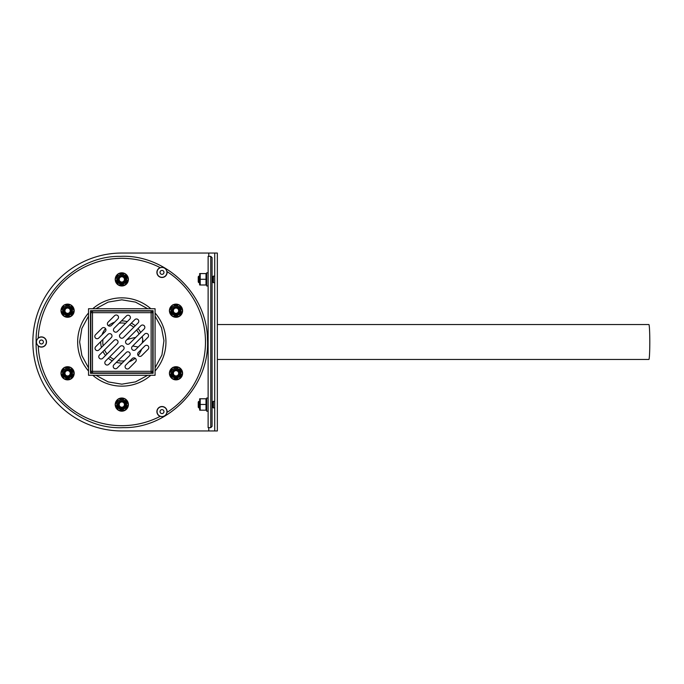 <?xml version="1.0" encoding="UTF-8"?>
<svg xmlns="http://www.w3.org/2000/svg" width="684" height="684" viewBox="0 0 684 684"><rect width="100%" height="100%" fill="white"/><g stroke="black" fill="none" stroke-linecap="round" stroke-linejoin="round"><path stroke-width="1.03" d="M38.218 338.024L36.577 340.341A5.113 5.113 0 0 0 36.577 343.659L38.218 345.976A5.104 5.104 0 0 0 46.521 342A5.104 5.104 0 0 0 38.218 338.024A83.687 83.687 0 0 1 160.159 267.624A5.104 5.104 0 0 0 159.449 276.798A5.104 5.104 0 0 0 167.041 271.599L165.861 269.017A5.113 5.113 0 0 0 162.98 267.358L160.159 267.624M165.861 414.983L167.041 412.401A5.104 5.104 0 0 0 159.449 407.202A5.104 5.104 0 0 0 160.159 416.376L162.98 416.642A5.113 5.113 0 0 0 165.861 414.983M46.358 342A4.942 4.942 0 0 0 38.945 337.716A4.942 4.942 0 0 0 38.945 346.284A4.942 4.942 0 0 0 46.358 342M43.391 342A1.975 1.975 0 0 0 40.424 340.29A1.975 1.975 0 0 0 40.424 343.71A1.975 1.975 0 0 0 43.391 342M159.526 407.339A4.942 4.942 0 0 0 159.526 415.898A4.942 4.942 0 0 0 166.939 411.623A4.942 4.942 0 0 0 159.526 407.339M161.014 409.904A1.975 1.975 0 0 0 161.014 413.333A1.975 1.975 0 0 0 163.972 411.623A1.975 1.975 0 0 0 161.014 409.904M159.526 276.661A4.942 4.942 0 0 0 166.939 272.377A4.942 4.942 0 0 0 159.526 268.102A4.942 4.942 0 0 0 159.526 276.661M161.014 274.096A1.975 1.975 0 0 0 163.972 272.377A1.975 1.975 0 0 0 161.014 270.667A1.975 1.975 0 0 0 161.014 274.096M176.019 314.657A3.95 3.95 0 0 1 172.59 308.723A3.95 3.95 0 0 1 179.439 308.723A3.95 3.95 0 0 1 176.019 314.657M182.534 310.579L179.242 316.29L172.65 316.29L169.358 310.579L172.65 304.876L179.242 304.876L182.534 310.579M169.427 310.698A6.592 6.592 0 0 0 179.311 316.41A6.592 6.592 0 0 0 179.311 304.996M179.088 304.876A6.592 6.592 0 0 0 172.941 304.876M172.505 305.124A6.592 6.592 0 0 0 169.435 310.451M176.019 377.252A3.95 3.95 0 0 1 172.59 371.327A3.95 3.95 0 0 1 179.439 371.327A3.95 3.95 0 0 1 176.019 377.252M182.534 373.182L179.242 378.885L172.65 378.885L169.358 373.182L172.65 367.47L179.242 367.47L182.534 373.182M169.427 373.302A6.592 6.592 0 0 0 179.311 379.004A6.592 6.592 0 0 0 179.311 367.59M179.088 367.47A6.592 6.592 0 0 0 172.941 367.47M172.505 367.718A6.592 6.592 0 0 0 169.435 373.045M121.803 408.553A3.95 3.95 0 0 1 118.383 402.619A3.95 3.95 0 0 1 125.232 402.619A3.95 3.95 0 0 1 121.803 408.553M128.327 404.475L125.027 410.186L118.443 410.186L115.143 404.475L118.443 398.772L125.027 398.772L128.327 404.475M115.211 404.595A6.592 6.592 0 0 0 125.095 410.306A6.592 6.592 0 0 0 125.095 398.892M124.881 398.772A6.592 6.592 0 0 0 118.725 398.772M118.298 399.02A6.592 6.592 0 0 0 115.22 404.347M67.596 377.252A3.95 3.95 0 0 1 64.168 371.327A3.95 3.95 0 0 1 71.016 371.327A3.95 3.95 0 0 1 67.596 377.252M74.111 373.182L70.82 378.885L64.228 378.885L60.936 373.182L64.228 367.47L70.82 367.47L74.111 373.182M61.004 373.302A6.592 6.592 0 0 0 70.888 379.004A6.592 6.592 0 0 0 70.888 367.59M70.666 367.47A6.592 6.592 0 0 0 64.518 367.47M64.082 367.718A6.592 6.592 0 0 0 61.004 373.045M67.596 314.657A3.95 3.95 0 0 1 64.168 308.723A3.95 3.95 0 0 1 71.016 308.723A3.95 3.95 0 0 1 67.596 314.657M74.111 310.579L70.82 316.29L64.228 316.29L60.936 310.579L64.228 304.876L70.82 304.876L74.111 310.579M61.004 310.698A6.592 6.592 0 0 0 70.888 316.41A6.592 6.592 0 0 0 70.888 304.996M70.666 304.876A6.592 6.592 0 0 0 64.518 304.876M64.082 305.124A6.592 6.592 0 0 0 61.004 310.451M121.803 283.356A3.95 3.95 0 0 1 118.383 277.422A3.95 3.95 0 0 1 125.232 277.422A3.95 3.95 0 0 1 121.803 283.356M128.327 279.277L125.027 284.989L118.443 284.989L115.143 279.277L118.443 273.574L125.027 273.574L128.327 279.277M115.211 279.405A6.592 6.592 0 0 0 125.095 285.108A6.592 6.592 0 0 0 125.095 273.694M124.881 273.574A6.592 6.592 0 0 0 118.725 273.574M118.298 273.822A6.592 6.592 0 0 0 115.22 279.149M142.768 339.743L142.178 343.052L142.768 339.743M138.202 347.036A333.647 17.459 0 0 1 132.747 345.967M126.873 339.726A333.647 17.459 0 0 1 135.697 337.426M217.35 324.541L648.885 324.541A17.459 0.915 90 0 1 649.8 342A17.459 0.915 90 0 1 648.885 359.459L217.35 359.459M208.782 253.046L121.803 253.046A88.954 88.954 0 0 0 32.849 342A88.954 88.954 0 0 0 121.803 430.954L217.35 430.954L217.35 253.046L208.782 253.046L208.782 256.338M214.716 253.046L214.716 430.954M125.095 279.405A3.292 3.292 0 0 1 120.153 282.253A3.292 3.292 0 0 1 120.153 276.55A3.292 3.292 0 0 1 125.095 279.405M124.437 279.405A2.633 2.633 0 0 1 120.487 281.68A2.633 2.633 0 0 1 120.487 277.123A2.633 2.633 0 0 1 124.437 279.405M69.238 307.851A3.292 3.292 0 0 1 69.238 313.554A3.292 3.292 0 0 1 64.296 310.698A3.292 3.292 0 0 1 69.238 307.851M68.913 308.416A2.633 2.633 0 0 1 68.913 312.981A2.633 2.633 0 0 1 64.954 310.698A2.633 2.633 0 0 1 68.913 308.416M65.946 370.446A3.292 3.292 0 0 1 70.888 373.302A3.292 3.292 0 0 1 65.946 376.149A3.292 3.292 0 0 1 65.946 370.446M66.271 371.019A2.633 2.633 0 0 1 70.23 373.302A2.633 2.633 0 0 1 66.271 375.584A2.633 2.633 0 0 1 66.271 371.019M118.512 404.595A3.292 3.292 0 0 1 123.453 401.747A3.292 3.292 0 0 1 123.453 407.45A3.292 3.292 0 0 1 118.512 404.595M119.17 404.595A2.633 2.633 0 0 1 123.12 402.32A2.633 2.633 0 0 1 123.12 406.877A2.633 2.633 0 0 1 119.17 404.595M174.369 376.149A3.292 3.292 0 0 1 174.369 370.446A3.292 3.292 0 0 1 179.311 373.302A3.292 3.292 0 0 1 174.369 376.149M174.702 375.584A2.633 2.633 0 0 1 174.702 371.019A2.633 2.633 0 0 1 178.652 373.302A2.633 2.633 0 0 1 174.702 375.584M177.66 313.554A3.292 3.292 0 0 1 172.719 310.698A3.292 3.292 0 0 1 177.66 307.851A3.292 3.292 0 0 1 177.66 313.554M177.336 312.981A2.633 2.633 0 0 1 173.377 310.698A2.633 2.633 0 0 1 177.336 308.416A2.633 2.633 0 0 1 177.336 312.981M198.899 279.405L198.899 282.697L198.24 282.039L198.24 276.763L198.899 276.105L198.899 279.405M212.074 276.105L212.741 276.763L212.741 282.039L212.074 282.697M212.741 276.763L213.399 276.105L213.399 282.697L214.716 282.697M198.899 404.595L198.899 407.895L198.24 407.236L198.24 401.961L198.899 401.303L198.899 404.595M212.074 401.303L212.741 401.961L212.741 407.236L212.074 407.895M212.741 401.961L213.399 401.303L213.399 407.895L214.716 407.895M210.757 256.338L212.074 257.654L212.074 426.346L210.757 427.662L208.124 427.662L208.124 256.338L210.757 256.338L210.757 427.662M199.557 400.644L199.557 408.553L199.557 400.644M199.557 399.533A2.385 2.385 0 0 1 199.685 398.772L200.215 398.772L200.215 410.186L206.012 410.186L206.012 398.772L206.551 398.772A2.385 2.385 0 0 1 206.679 399.533M206.012 398.772L200.215 398.772M206.012 404.475L200.215 404.475M208.124 411.187L206.679 411.187L206.679 398.011L208.124 398.011M199.557 275.447L199.557 283.356L199.557 275.447M199.557 274.335A2.385 2.385 0 0 1 199.685 273.574L200.215 273.574L200.215 284.989L206.012 284.989L206.012 273.574L206.551 273.574A2.385 2.385 0 0 1 206.679 274.335M206.012 273.574L200.215 273.574M206.012 279.277L200.215 279.277M208.124 285.989L206.679 285.989L206.679 272.813L208.124 272.813M137.458 319.171A27.676 27.676 0 0 1 138.125 319.65M144.153 325.678A27.676 27.676 0 0 1 144.632 326.353M106.157 364.828A27.676 27.676 0 0 1 105.481 364.35M99.454 358.322A27.676 27.676 0 0 1 98.983 357.647M101.437 347.455A21.084 21.084 0 0 1 100.719 341.649M101.993 334.792A21.084 21.084 0 0 1 105.541 328.585M108.388 325.729A21.084 21.084 0 0 1 114.596 322.181M121.453 320.916A21.084 21.084 0 0 1 127.258 321.634M131.311 323.181A21.084 21.084 0 0 1 135.252 325.755M138.048 328.551A21.084 21.084 0 0 1 140.63 332.492M142.169 336.545A21.084 21.084 0 0 1 142.888 342.351M141.622 349.208A21.084 21.084 0 0 1 138.074 355.415M135.218 358.271A21.084 21.084 0 0 1 129.011 361.819M122.154 363.084A21.084 21.084 0 0 1 116.348 362.366M112.304 360.819A21.084 21.084 0 0 1 108.354 358.245M105.558 355.449A21.084 21.084 0 0 1 102.985 351.508M90.502 310.698L153.105 310.698L153.105 373.302L90.502 373.302L90.502 310.698M88.527 308.723L88.527 375.277L155.08 375.277L155.08 308.723L88.527 308.723M90.835 312.673L90.835 371.327A1.65 1.65 0 0 0 92.485 372.968L151.13 372.968A1.65 1.65 0 0 0 152.771 371.327A1.65 1.65 0 0 1 151.13 372.968L151.13 371.327L152.771 371.327L152.771 312.673A1.65 1.65 0 0 0 151.13 311.032L92.485 311.032A1.65 1.65 0 0 0 90.835 312.673A1.65 1.65 0 0 1 92.485 311.032L92.485 371.327L90.835 371.327A1.65 1.65 0 0 0 92.485 372.968L92.485 371.327L151.13 371.327L151.13 312.673L152.771 312.673A1.65 1.65 0 0 0 151.13 311.032L151.13 312.673L90.835 312.673M123.436 337.571L138.108 322.899A2.308 2.308 0 0 0 138.108 319.633A2.308 2.308 0 0 0 134.851 319.633L120.17 334.314A2.308 2.308 0 0 0 120.17 337.571A2.308 2.308 0 0 0 123.436 337.571M111.321 325.456L117.845 318.932A2.308 2.308 0 0 0 117.845 315.675A2.308 2.308 0 0 0 114.579 315.675L108.063 322.198A2.308 2.308 0 0 0 108.063 325.456A2.308 2.308 0 0 0 111.321 325.456M147.898 337.34L135.552 349.686A2.308 2.308 0 0 1 132.286 349.686A2.308 2.308 0 0 1 132.286 346.429L144.632 334.083A2.308 2.308 0 0 1 147.898 334.083A2.308 2.308 0 0 1 147.898 337.34M99.436 355.047L114.117 340.367A2.308 2.308 0 0 1 117.374 340.367A2.308 2.308 0 0 1 117.374 343.633L102.703 358.305A2.308 2.308 0 0 1 99.436 358.305A2.308 2.308 0 0 1 99.436 355.047M95.478 334.775L102.001 328.252A2.308 2.308 0 0 1 105.268 328.252A2.308 2.308 0 0 1 105.268 331.518L98.744 338.041A2.308 2.308 0 0 1 95.478 338.041A2.308 2.308 0 0 1 95.478 334.775M126.232 352.482L113.886 364.828A2.308 2.308 0 0 0 113.886 368.095A2.308 2.308 0 0 0 117.144 368.095L129.49 355.748A2.308 2.308 0 0 0 129.49 352.482A2.308 2.308 0 0 0 126.232 352.482M132.286 358.544L125.762 365.068A2.308 2.308 0 0 0 125.762 368.325A2.308 2.308 0 0 0 129.028 368.325L135.552 361.802A2.308 2.308 0 0 0 135.552 358.544A2.308 2.308 0 0 0 132.286 358.544M120.17 346.429L105.498 361.101A2.308 2.308 0 0 0 105.498 364.367A2.308 2.308 0 0 0 108.756 364.367L123.436 349.686A2.308 2.308 0 0 0 123.436 346.429A2.308 2.308 0 0 0 120.17 346.429M95.709 346.66L108.063 334.314A2.308 2.308 0 0 1 111.321 334.314A2.308 2.308 0 0 1 111.321 337.571L98.975 349.917A2.308 2.308 0 0 1 95.709 349.917A2.308 2.308 0 0 1 95.709 346.66M148.129 349.225L141.605 355.748A2.308 2.308 0 0 1 138.348 355.748A2.308 2.308 0 0 1 138.348 352.482L144.871 345.959A2.308 2.308 0 0 1 148.129 345.959A2.308 2.308 0 0 1 148.129 349.225M144.17 328.953L129.49 343.633A2.308 2.308 0 0 1 126.232 343.633A2.308 2.308 0 0 1 126.232 340.367L140.904 325.695A2.308 2.308 0 0 1 144.17 325.695A2.308 2.308 0 0 1 144.17 328.953M117.374 331.518L129.729 319.171A2.308 2.308 0 0 0 129.729 315.905A2.308 2.308 0 0 0 126.463 315.905L114.117 328.252A2.308 2.308 0 0 0 114.117 331.518A2.308 2.308 0 0 0 117.374 331.518M167.041 271.599A83.687 83.687 0 0 1 167.041 412.401M160.159 416.376A83.687 83.687 0 0 1 38.218 345.976M88.527 371.01A44.152 44.152 0 0 1 88.527 312.99M92.793 308.723A44.152 44.152 0 0 1 150.822 308.723M155.08 312.99A44.152 44.152 0 0 1 155.08 371.01M150.822 375.277A44.152 44.152 0 0 1 92.793 375.277M175.95 305.637A4.942 4.942 0 0 0 171.667 313.05A4.942 4.942 0 0 0 180.225 313.05A4.942 4.942 0 0 0 175.95 305.637M175.95 368.24A4.942 4.942 0 0 0 171.667 375.653A4.942 4.942 0 0 0 180.225 375.653A4.942 4.942 0 0 0 175.95 368.24M121.735 399.533A4.942 4.942 0 0 0 117.451 406.946A4.942 4.942 0 0 0 126.018 406.946A4.942 4.942 0 0 0 121.735 399.533M67.519 368.24A4.942 4.942 0 0 0 63.244 375.653A4.942 4.942 0 0 0 71.803 375.653A4.942 4.942 0 0 0 67.519 368.24M67.519 305.637A4.942 4.942 0 0 0 63.244 313.05A4.942 4.942 0 0 0 71.803 313.05A4.942 4.942 0 0 0 67.519 305.637M121.735 274.335A4.942 4.942 0 0 0 117.451 281.748A4.942 4.942 0 0 0 126.018 281.748A4.942 4.942 0 0 0 121.735 274.335M139.066 334.057A19.007 19.007 0 0 0 136.569 330.03M133.773 327.234A19.007 19.007 0 0 0 129.755 324.738M125.531 323.361A19.007 19.007 0 0 0 119.196 323.173M102.976 339.392A19.007 19.007 0 0 0 103.164 345.728M104.541 349.943A19.007 19.007 0 0 0 107.037 353.97M109.833 356.766A19.007 19.007 0 0 0 113.86 359.262M118.075 360.639A19.007 19.007 0 0 0 124.411 360.827M208.782 427.662L208.782 430.954M36.141 342C34.764 297.027 75.702 255.491 120.461 256.355C165.169 254.08 207.389 294.317 207.423 339.307C210.339 385.195 168.854 428.611 123.154 427.645C77.497 430.048 34.67 387.956 36.141 342M88.527 367.906L81.883 355.586L79.635 342L81.883 328.406L88.527 316.094M95.897 308.723L108.14 302.106L121.795 299.831L135.458 302.097L147.71 308.723M155.08 316.094L161.501 327.781L163.955 340.675L161.937 354.962L155.08 367.906M147.71 375.277L135.466 381.894L121.812 384.169L108.149 381.903L95.897 375.277M199.557 276.763L198.899 276.105M199.557 282.039L198.899 282.697M212.741 282.039L213.399 282.697M213.399 276.105L214.716 276.105M199.557 401.961L198.899 401.303M199.557 407.236L198.899 407.895M212.741 407.236L213.399 407.895M213.399 401.303L214.716 401.303M199.685 410.186L199.557 408.553M206.551 410.186L206.679 409.417M199.685 284.989L199.557 284.219M206.551 284.989L206.679 284.219"/></g></svg>
